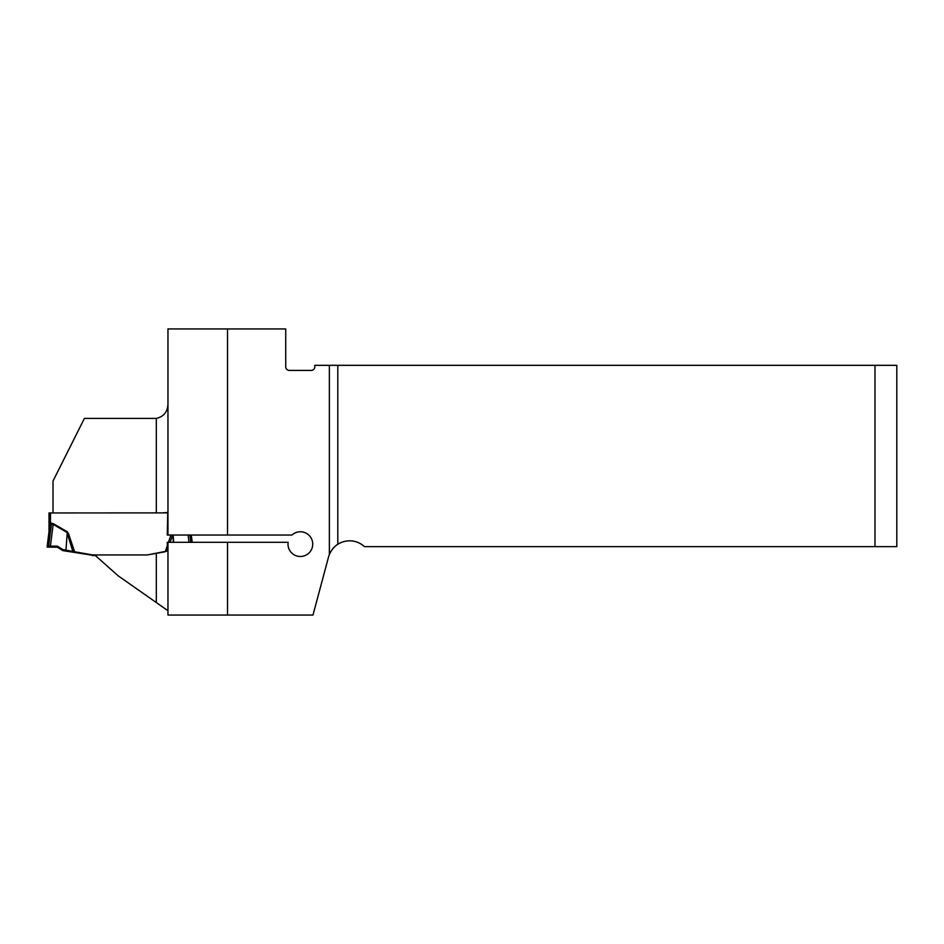 <?xml version="1.0" encoding="UTF-8"?>
<svg xmlns="http://www.w3.org/2000/svg" width="944" height="944" viewBox="0 0 944 944"><rect width="100%" height="100%" fill="white"/><g stroke="black" fill="none" stroke-linecap="round" stroke-linejoin="round"><path stroke-width="1.42" d="M167.961 610.721L118.13 575.793L94.683 554.93L147.394 554.93L167.407 551.001L167.265 542.304L167.961 542.304L167.961 615.051L312.983 615.051L328.536 557.007A21.818 21.818 0 0 1 329.373 554.506C331.45 549.88 334.259 546.482 337.799 544.31L337.799 365.328L874.982 365.328L874.982 546.647L364.455 546.647A21.818 21.818 0 0 0 337.799 544.31M53.017 512.887L53.017 481.027L84.405 418.404L156.315 418.404C164.032 416.587 167.914 411.513 167.961 403.218M329.373 554.506L329.373 365.328L314.824 365.328L314.824 366.779A3.634 3.634 0 0 1 311.19 370.414L289.36 370.414A3.634 3.634 0 0 1 285.725 366.779L285.725 328.949L167.961 328.949L167.961 535.036L167.265 535.036L167.761 512.498L162.061 512.887M874.982 546.647L896.8 546.647L896.8 365.328L874.982 365.328M329.373 365.328L337.799 365.328M167.961 535.036L291.979 535.036A12.366 12.366 0 0 1 311.508 538.776A12.366 12.366 0 0 1 302.21 556.358A12.366 12.366 0 0 1 288.132 542.304L167.961 542.304M227.516 328.949L227.516 535.036M227.516 542.304L227.516 615.051M167.749 512.887L49.017 512.958L49.017 531.177L50.469 523.649L51.165 524.38L49.029 531.401L47.2 546.198L50.433 546.128L53.124 524.357L51.165 524.38M50.433 546.128L57.324 546.151L62.823 549.585L62.823 550.612L95.58 555.733M67.307 531.779L68.593 533.926L67.095 534.422L65.974 550.151L72.865 551.449L66.953 532.392L53.124 524.357L53.478 523.755L67.307 531.779L65.974 550.151M147.394 554.93L92.5 554.919L72.865 551.449M147.394 554.919L165.259 551.768L167.312 545.703M62.823 549.585L65.691 550.092M92.5 555.733L92.5 554.919M62.823 550.612L57.324 547.166L47.2 547.119L49.029 531.366M173.366 542.304L172.835 535.036M173.13 535.036L173.649 542.304M188.989 542.304L188.092 535.036M192.21 542.304L191.313 535.036L192.21 542.304M49.029 530.717A5.817 3.894 -173.3 0 1 49.029 531.401M50.469 512.887L50.469 523.649L51.413 523.177L51.413 523.826L48.651 546.128M57.324 546.151L57.324 547.166L47.2 547.119L47.2 546.198L57.324 546.151L57.324 547.166M156.315 602.567L156.315 553.361M156.315 512.887L156.315 418.404M51.413 523.177L53.478 523.755M68.593 533.926L74.635 551.768M168.457 542.304L170.923 535.036M172.587 535.036L170.121 542.304M167.395 550.376L167.159 551.084M190.771 542.304L189.874 535.036"/></g></svg>
